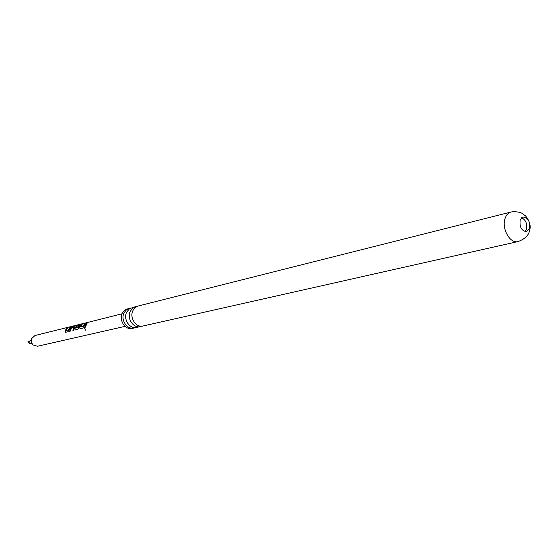 <?xml version="1.0" encoding="UTF-8"?>
<svg xmlns="http://www.w3.org/2000/svg" width="558" height="558" viewBox="0 0 558 558"><rect width="100%" height="100%" fill="white"/><g stroke="black" fill="none" stroke-linecap="round" stroke-linejoin="round"><path stroke-width="0.84" d="M85.262 330.266L84.802 328.467L85.262 330.266M85.374 330.197L84.928 328.474M141.634 326.179L140.316 326.604C133.334 328.592 126.547 318.206 130.293 311.183L132.888 307.946L136.926 306.454M135.336 327.602L134.046 328.02C127.084 329.994 120.347 319.699 124.078 312.724L126.666 309.516L130.67 308.03M529.507 228.515L526.564 231.64C521.521 230.886 519.4 227.05 520.189 220.117L523.083 217.034C528.133 217.746 530.274 221.575 529.507 228.515M521.639 217.801C525.775 219.88 527.373 223.695 526.431 229.24L524.938 231.605M32.322 343.993L30.481 343.519L29.776 342.584L29.902 341.189L31.353 339.906M32.05 343.554L31.304 340.422M125.034 326.367L37.512 346.26L33.194 345.011C31.422 343.177 30.913 341.043 31.666 338.601L34.952 335.539L81.621 323.919M70.866 326.988L68.09 331.675L65.523 332.296L65.042 330.873L66.911 327.971L67.644 327.79L65.844 330.469L68.236 329.987L70.127 327.169L70.866 326.988M72.4 326.604L75.253 325.991L73.621 330.329L72.875 330.51L73.977 326.988L71.577 327.518L70.364 331.124L69.624 331.299L70.845 327.637L72.4 326.604L75.009 325.956M122.028 313.784L78.322 324.805L75.581 328.083L78.036 327.588L78.957 325.753L76.816 326.221L77.743 325.272L80.164 324.777L77.82 329.311L75.17 329.952L74.681 328.516L77.527 324.979L78.448 324.672M85.604 323.319L82.779 328.104L80.101 328.753L79.599 327.316L81.489 324.344L82.249 324.149L80.422 326.897L82.919 326.395L84.837 323.507L85.604 323.319M87.257 322.908L85.144 327.525L84.37 327.713L86.483 323.096L87.257 322.908M30.425 340.624L27.97 341.74L29.407 343.602L31.178 343.77M510.982 212.033L138.231 305.993L135.155 307.598L132.95 310.527C129.205 317.572 136.006 327.992 143.001 326.005L518.026 241.565C524.932 239.068 528.824 235.232 529.709 230.056C530.979 225.753 529.619 221.059 525.636 215.981L521.786 213.212C522.051 213.093 516.485 210.924 510.982 212.033C508.296 212.779 506.35 214.851 505.13 218.241C501.244 228.257 510.005 243.999 518.026 241.565M129.323 308.239L124.887 309.962L122.3 313.164C118.575 320.125 125.306 330.399 132.253 328.425L134.046 328.02M135.559 306.663L129.693 308.567L126.694 312.075C122.955 319.071 129.714 329.408 136.689 327.427L140.316 326.604M84.537 327.672L86.483 323.096M86.581 323.256L86.957 323.159M80.422 326.897L83.079 326.465L84.837 323.507M84.935 323.661L85.304 323.57M80.171 328.732L79.752 327.379L81.489 324.344M81.587 324.498L81.956 324.407M75.246 329.931L74.835 328.578L77.527 324.979M77.109 326.144L79.913 324.735M75.581 328.083L78.197 327.658L78.957 325.753M69.785 331.264L70.845 327.637M70.971 327.762L72.498 326.758M73.035 330.469L73.977 326.988M65.844 330.469L68.39 330.057L70.127 327.169M65.593 332.282L65.202 330.936L66.911 327.971"/></g></svg>
